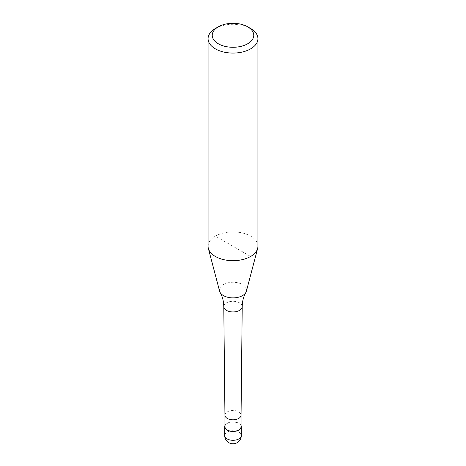 <?xml version="1.0" encoding="UTF-8"?>
<svg xmlns="http://www.w3.org/2000/svg" width="466" height="466" viewBox="0 0 466 466"><rect width="100%" height="100%" fill="white"/><g stroke="black" fill="none" stroke-linecap="round" stroke-linejoin="round"><path stroke-width="0.35" stroke-dasharray="2.33 1.75" d="M224.944 425.522A8.306 4.794 180 0 1 227.128 423.297A8.306 4.794 180 0 1 235.214 422.062A8.306 4.794 180 0 1 241.056 425.522M224.944 426.687A8.056 4.654 180 0 1 227.303 423.396A8.056 4.654 180 0 1 236.081 422.388A8.056 4.654 180 0 1 241.056 426.687M219.626 291.244A13.526 7.811 180 0 1 223.435 284.545A13.526 7.811 180 0 1 242.565 284.545A13.526 7.811 180 0 1 246.374 291.244M208.075 246.298A24.925 14.388 180 0 1 215.379 236.122A24.925 14.388 180 0 1 242.536 233A24.925 14.388 180 0 1 257.925 246.298M215.379 28.508A24.925 14.388 180 0 1 250.626 28.508M250.621 256.469L215.379 236.122M224.694 435.506A8.306 4.794 180 0 1 227.128 432.116A8.306 4.794 180 0 1 238.872 432.116A8.306 4.794 180 0 1 241.306 435.506M224.944 415.171L224.944 415.154A8.056 4.654 180 0 1 227.303 411.868A8.056 4.654 180 0 1 236.081 410.855A8.056 4.654 180 0 1 241.056 415.154L241.056 415.171M223.779 306.622A9.221 5.324 180 0 1 226.482 302.859A9.221 5.324 180 0 1 239.518 302.859A9.221 5.324 180 0 1 242.221 306.622"/><path stroke-width="0.7" d="M241.056 425.522A8.306 4.794 180 0 1 241.306 426.687A8.306 4.794 180 0 1 238.872 430.077A8.306 4.794 180 0 1 229.82 431.12A8.306 4.794 180 0 1 224.694 426.687A8.306 4.794 180 0 1 224.944 425.522M241.056 415.154A8.056 4.654 180 0 1 241.056 415.183L241.056 426.687A8.056 4.654 180 0 1 238.697 429.978A8.056 4.654 180 0 1 229.919 430.986A8.056 4.654 180 0 1 224.944 426.687L224.944 415.171A8.056 4.654 180 0 1 224.944 415.154M247.685 26.812L250.626 28.508A24.925 14.388 180 0 1 257.925 38.684L257.925 246.298A24.925 14.388 180 0 1 257.64 248.46L246.374 291.244A13.526 7.811 180 0 1 245.838 292.526A13.526 7.811 180 0 1 242.565 295.59A13.526 7.811 180 0 1 223.435 295.59A13.526 7.811 180 0 1 220.162 292.526A13.526 7.811 180 0 1 219.626 291.244L208.36 248.46A24.925 14.388 180 0 1 208.075 246.298L208.075 38.684A24.925 14.388 180 0 1 215.374 28.508A24.925 14.388 180 0 1 215.379 28.508L218.315 26.812A20.772 11.994 180 0 1 247.685 26.812A20.772 11.994 180 0 1 247.685 43.769A20.772 11.994 180 0 1 218.315 43.769A20.772 11.994 180 0 1 218.315 26.812L215.374 28.508M257.64 248.46A24.925 14.388 180 0 1 250.621 256.469A24.925 14.388 180 0 1 225.224 259.964A24.925 14.388 180 0 1 208.36 248.46M257.925 38.684A24.925 14.388 180 0 1 250.621 48.86A24.925 14.388 180 0 1 223.464 51.976A24.925 14.388 180 0 1 208.075 38.684M241.306 435.506A8.306 4.794 180 0 1 238.872 438.896A8.306 4.794 180 0 1 227.128 438.896A8.306 4.794 180 0 1 224.694 435.506A8.306 8.306 0 0 0 228.847 442.7A8.306 8.306 0 0 0 241.306 435.506L241.306 426.687M245.838 292.526C243.532 296.481 242.326 301.182 242.221 306.622A9.221 5.324 180 0 1 242.221 306.657L241.056 415.183A8.056 4.654 180 0 1 238.697 418.445A8.056 4.654 180 0 1 229.942 419.458A8.056 4.654 180 0 1 224.944 415.183L223.779 306.657A9.221 5.324 180 0 1 223.779 306.622C223.674 301.182 222.468 296.481 220.162 292.526M242.221 306.657A9.221 5.324 180 0 1 239.518 310.385A9.221 5.324 180 0 1 226.482 310.385A9.221 5.324 180 0 1 223.779 306.657M224.694 426.687L224.694 435.506"/></g></svg>
